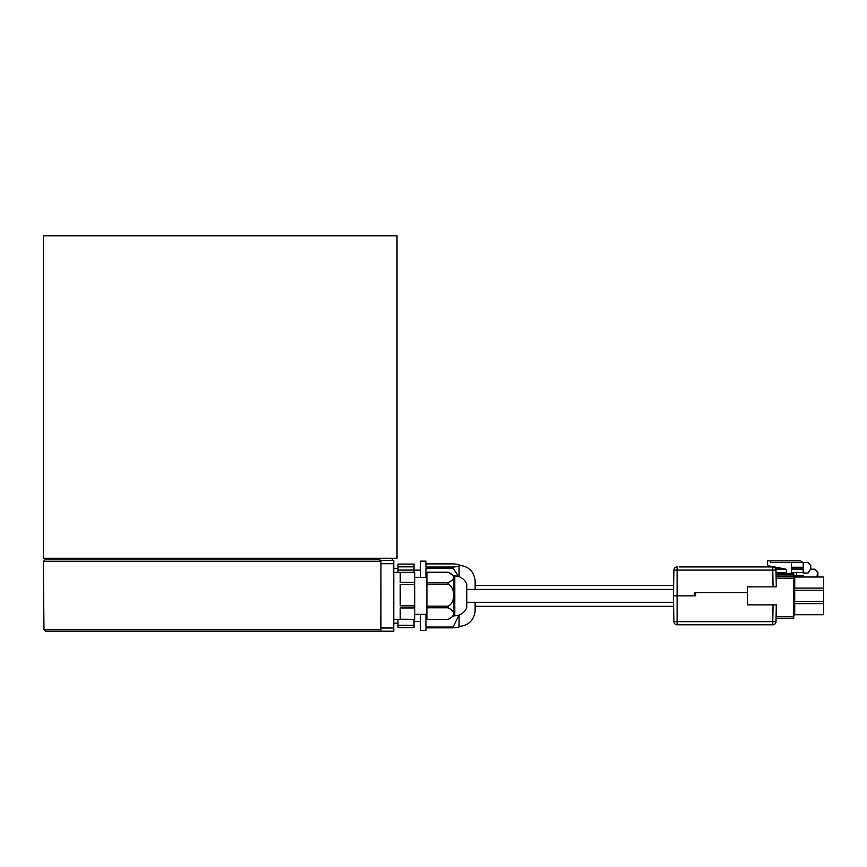 <?xml version="1.0" encoding="UTF-8"?>
<svg xmlns="http://www.w3.org/2000/svg" width="867" height="867" viewBox="0 0 867 867"><rect width="100%" height="100%" fill="white"/><g stroke="black" fill="none" stroke-linecap="round" stroke-linejoin="round"><path stroke-width="1.3" d="M673.637 606.315L475.138 606.315M673.637 585.409L475.138 585.409M220.175 559.854L44.976 559.854L379.323 559.854L380.938 561.458L379.323 559.854A1.604 1.604 0 0 1 380.938 561.458L380.938 560.494L393.791 560.494L393.791 563.713L380.938 563.713L380.938 628.011L393.791 628.011L393.791 631.23L380.938 631.23L380.938 628.011M308.598 235.77L43.35 235.77L43.35 558.25L397.01 558.25L397.01 235.77L308.598 235.77M380.938 629.615A1.604 1.604 0 0 1 379.323 631.23A1.604 1.463 90 0 0 380.786 629.637L380.938 629.615A1.604 1.604 0 0 1 379.323 631.23L45.572 631.23L43.957 629.637L380.786 629.637L380.938 561.458A1.604 1.604 0 0 0 379.323 559.854A1.604 1.463 90 0 1 380.786 561.469L43.361 561.469L44.976 559.854M454.796 575.926L454.796 615.798C460.464 615.527 464.463 612.796 466.771 607.594L466.771 584.13C464.463 578.928 460.464 576.197 454.796 575.926L453.918 575.926L453.918 615.798L448.098 619.493L426.911 619.428L448.098 619.428C455.554 615.537 455.554 611.647 448.098 607.767L426.911 607.767L426.911 619.428M448.098 606.185C455.533 602.912 455.576 587.458 448.098 584.13L426.911 584.13L426.911 606.185L448.098 606.185L448.098 607.767M400.229 619.331L414.697 619.331L400.229 619.244L400.229 607.951L414.697 607.951L414.697 605.838L400.229 605.838L400.229 584.488L414.697 584.488L414.697 582.451L400.229 582.451L400.229 572.393L414.697 572.393L414.697 582.451M414.697 619.331L393.791 619.331M459.011 626.548L459.077 615.061L459.055 626.408C468.473 625.562 473.826 620.469 475.138 611.137L475.138 602.294M475.138 589.43L475.138 580.587C473.826 571.255 468.473 566.162 459.077 565.317L459.055 565.457C460.149 566.151 458.144 566.671 453.04 567.029L425.946 567.029L425.946 561.144L420.484 561.144L420.484 577.379M459.055 576.653L459.055 565.317L459.077 576.663M459.055 626.267C460.16 626.949 458.155 627.48 453.04 627.838L425.946 627.838L425.946 630.58L420.484 630.58L420.484 614.345M459.044 615.071L453.04 627.036L425.946 627.036L425.946 614.345M458.665 576.522L453.04 568.156L425.946 568.156L425.946 577.379M679.132 566.92L772.779 566.92A3.219 3.219 0 0 1 775.998 570.085L776.29 586.861L747.452 586.861L747.452 604.863L776.29 604.863L775.998 621.639A3.219 3.219 0 0 0 775.998 621.639L776.052 618.366L793.749 618.366L793.749 578.181L776.138 578.181M773.071 586.861L772.779 570.085L775.998 570.085L776.052 573.358L793.749 573.358A2.254 2.254 0 0 1 791.495 571.104L791.495 562.423L808.055 562.423L810.786 565.642L810.786 568.85L808.055 573.033L803.232 573.033L803.601 568.85L796.318 568.85L796.318 567.246M791.495 567.246L803.232 567.246L803.232 562.423L800.447 560.819L770.6 560.819L770.6 562.423L791.495 562.423M796.318 568.85L791.495 568.85M784.429 573.358A2.254 2.254 0 0 0 784.841 568.893L767.382 565.642L767.382 560.819L770.6 560.819M793.749 578.181L793.749 576.566L776.106 576.566M793.749 615.678L794.714 614.714L823.65 614.714L823.65 577.01L794.714 577.01L793.749 576.046M793.749 576.566L793.749 573.358A2.254 2.254 0 0 1 791.495 571.104M823.65 588.097L823.65 589.202L823.65 588.097L794.714 588.097L794.714 590.319L823.65 590.319M823.65 601.405L823.65 602.522L823.65 601.405L794.714 601.405L794.714 603.627L823.65 603.627M793.749 602.37L794.714 601.405L794.714 590.319L793.749 589.354M794.714 614.714L794.714 603.627L793.749 602.663M793.749 589.061L794.714 588.097L794.714 577.01M466.771 602.294L673.561 602.294L673.897 621.639L673.453 595.857L695.692 595.857L695.746 592.649L747.452 592.649M775.998 621.639L772.779 621.639L772.779 624.793A3.219 3.219 0 0 0 775.998 621.639A3.219 3.219 0 0 1 772.779 624.793L677.116 624.793A3.219 3.219 0 0 1 673.897 621.639L772.779 621.639L773.071 604.863M677.116 624.793A3.219 3.219 0 0 1 673.897 621.639A3.219 3.219 0 0 0 677.116 624.793L677.116 570.085L673.897 570.085L673.453 595.857M695.746 592.649L694.402 592.649L694.348 595.857M696.819 566.92L757.097 566.92M677.116 566.92A3.219 3.219 0 0 0 673.897 570.085A3.219 3.219 0 0 1 677.116 566.92L677.116 570.085L772.779 570.085L772.779 566.92A3.219 3.219 0 0 1 775.998 570.085M397.975 572.393L397.975 564.092L414.047 564.092L414.047 566.823L397.975 566.823M414.047 619.331L414.047 627.632L397.975 627.632L397.975 619.331M397.975 570.096L414.047 570.096L414.047 572.393M414.047 570.096L414.047 566.823M414.047 625.291L397.975 625.291M425.946 563.886L453.04 563.886C458.155 564.244 460.16 564.775 459.055 565.457M414.697 584.488L414.697 605.838M414.697 607.951L414.697 619.244M426.911 607.767L426.911 606.185M426.911 584.13L426.911 582.613L448.098 582.613C455.554 579.167 455.554 575.699 448.098 572.231L426.911 572.231L426.911 582.613M426.911 572.231L448.098 572.231L453.918 575.926M380.938 563.713L380.938 563.008M393.791 563.713L393.791 628.011M89.973 631.23L105.438 631.23M112.19 631.23L212.144 631.23M334.922 631.23L328.17 631.23M775.846 569.175L785.589 569.175M786.011 572.697L776.03 572.393M791.495 569.175L803.232 569.175L803.232 572.393L792.156 572.697M802.679 568.85L803.568 569.175M810.58 569.175L814.644 569.175L817.863 572.393L817.863 575.601L814.579 577.01M803.481 577.01L803.601 575.601L796.415 575.601L796.415 572.393M796.415 575.601L793.749 575.601M774.708 567.571L777.732 567.571M448.098 584.13L448.098 582.613M426.911 619.493L448.098 619.428M453.04 568.156L453.04 567.029M453.04 627.838L453.04 627.036M776.084 574.962L793.749 574.962M776.084 616.762L793.749 616.762M775.347 568.21L781.189 568.21M466.771 589.43L673.561 589.43M392.317 558.25L392.317 560.494M43.957 629.637L43.361 561.469M454.796 615.798L453.918 615.798M426.911 614.345L414.697 614.345M420.484 621.585L414.047 621.585M397.975 623.189L393.791 623.189M397.975 568.535L393.791 568.535M420.484 570.139L414.047 570.139M414.697 572.393L393.791 572.393M426.911 577.379L414.697 577.379M48.043 558.25L48.043 559.854"/></g></svg>
